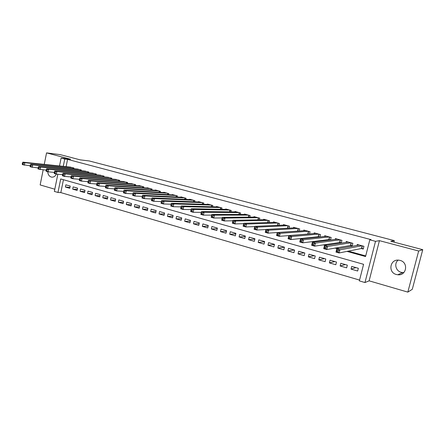 <?xml version="1.0" encoding="UTF-8"?>
<svg xmlns="http://www.w3.org/2000/svg" width="445" height="445" viewBox="0 0 445 445"><rect width="100%" height="100%" fill="white"/><g stroke="black" fill="none" stroke-linecap="round" stroke-linejoin="round"><path stroke-width="0.67" d="M47.754 171.72C47.932 174.479 49.084 176.242 51.208 177.021L51.587 177.11C53.645 177.333 55.23 176.331 56.348 174.117L54.29 173.544L54.207 172.871L55.024 173.099L55.23 172.07L54.412 171.842L54.207 172.871M403.826 272.596L401.218 272.334C395.722 271.016 393.836 263.44 398.153 260.13M396.373 274.504L397.808 274.765C406.608 275.961 408.744 262.372 400.049 260.403L398.937 260.186C390.031 258.729 387.606 272.407 396.373 274.504M63.44 179.73L60.826 192.602L57.967 192.463L54.362 191.406L57.833 174.245M43.165 169.879L40.156 184.936L54.807 189.208M59.508 165.968L61.104 158.075L70.638 159.232L46.558 152.885L60.331 154.654L80.117 159.838L89.306 160.968L394.32 240.628L390.799 241.296L422.75 249.673L412.293 289.289L407.837 292.115L418.662 251.008L379.429 240.662L375.519 241.329L364.972 282.542L359.354 280.89L363.582 264.308L60.709 178.957L57.967 192.463M379.429 240.662L369.122 280.834L407.837 292.115M369.122 280.834L364.972 282.542M60.826 192.602L359.56 280.077M46.558 152.885L44.261 164.383M422.75 249.673L418.662 251.008M73.781 168.688L73.926 167.988L69.487 167.008M81.174 170.708L81.318 169.984L76.829 169M88.65 172.749L88.805 172.009L84.255 171.013M96.22 174.818L96.381 174.056L91.776 173.049M103.88 176.915L104.047 176.125L99.385 175.113M111.634 179.035L111.806 178.217L107.089 177.199M119.483 181.182L119.661 180.342L114.882 179.313M127.426 183.357L127.609 182.489L122.776 181.454M135.469 185.559L135.658 184.658L130.763 183.618M143.607 187.79L143.807 186.861L138.907 185.537L138.851 185.81M151.851 190.054L152.062 189.092L147.1 187.751L147.039 188.035M160.2 192.346L160.417 191.344L155.388 189.987L155.327 190.282M168.649 194.671L168.878 193.631L163.788 192.257L163.721 192.563M177.21 197.024L177.449 195.945L172.293 194.554L172.226 194.871M185.877 199.41L186.127 198.286L180.909 196.879L180.837 197.207M194.66 201.83L194.921 200.662L189.631 199.232L189.553 199.577M203.554 204.288L203.827 203.065L198.47 201.618L198.392 201.974M212.56 206.775L212.849 205.501L207.426 204.038L207.337 204.411M221.688 209.306L221.994 207.971L216.493 206.486L216.404 206.875M230.933 211.87L231.255 210.474L225.687 208.966L225.593 209.378M240.306 214.473L240.645 213.01L234.999 211.486L234.899 211.909M249.801 217.115L250.162 215.58L244.439 214.034L244.333 214.479M259.418 219.802L259.802 218.184L254 216.615L253.889 217.082M269.169 222.533L269.575 220.82L263.696 219.235L263.579 219.73M279.054 225.309L279.488 223.496L273.525 221.888L273.402 222.411M289.066 228.135L289.534 226.21L283.487 224.575L283.354 225.131M299.218 231.005L299.719 228.958L293.589 227.306L293.45 227.89M309.509 233.937L310.048 231.75L303.835 230.071L303.679 230.694M319.944 236.924L320.522 234.576L314.22 232.874L314.053 233.542M330.518 239.972L331.147 237.446L324.755 235.722L324.577 236.434M339.346 242.558L341.237 243.076L341.921 240.356L335.435 238.603L335.246 239.377M350.237 245.523L352.162 246.046L352.852 243.309L346.277 241.529L346.065 242.364M356 267.606L351.038 269.114L357.658 271.011L358.353 268.279L351.728 266.388L351.038 269.114M345.359 264.569L340.13 265.977L346.655 267.851L347.345 265.137L340.814 263.273L340.13 265.977M334.868 261.577L329.383 262.889L335.814 264.736L336.492 262.038L330.051 260.203L329.383 262.889M324.516 258.623L318.781 259.847L325.123 261.666L325.79 258.984L319.443 257.171L318.781 259.847M314.309 255.708L308.329 256.843L314.582 258.64L315.244 255.975L308.98 254.19L308.329 256.843M304.241 252.838L298.028 253.884L304.191 255.653L304.842 253.005L298.667 251.247L298.028 253.884M294.306 250.001L287.859 250.963L293.945 252.71L294.584 250.079L288.499 248.343L287.859 250.963M284.461 247.209L277.836 248.082L283.838 249.806L284.466 247.192L278.464 245.479L277.836 248.082M274.454 244.489L267.951 245.245L273.87 246.942L274.487 244.344L268.569 242.659L267.951 245.245M264.586 241.791L258.2 242.442L264.035 244.116L264.647 241.535L258.806 239.872L258.2 242.442M254.857 239.121L248.577 239.677L254.334 241.329L254.941 238.765L249.178 237.124L248.577 239.677M245.256 236.479L239.082 236.951L244.761 238.581L245.362 236.034L239.677 234.409L239.082 236.951M235.783 233.864L229.715 234.259L235.322 235.867L235.911 233.336L230.299 231.734L229.715 234.259M226.444 231.278L220.47 231.6L225.999 233.191L226.583 230.677L221.048 229.097L220.47 231.6M217.227 228.719L211.347 228.98L216.804 230.549L217.383 228.051L211.915 226.488L211.347 228.98M208.132 226.194L202.341 226.394L207.732 227.94L208.299 225.459L202.903 223.918L202.341 226.394M199.154 223.69L193.453 223.841L198.77 225.37L199.332 222.901L194.009 221.382L193.453 223.841M190.293 221.215L184.681 221.321L189.932 222.828L190.482 220.375L185.226 218.873L184.681 221.321M181.549 218.773L176.014 218.834L181.198 220.32L181.749 217.883L176.559 216.398L176.014 218.834M172.916 216.353L167.465 216.376L172.582 217.844L173.122 215.419L167.999 213.956L167.465 216.376M164.389 213.962L159.021 213.95L164.071 215.402L164.606 212.988L159.549 211.547L159.021 213.95M155.978 211.603L150.683 211.553L155.672 212.988L156.195 210.591L151.2 209.167L150.683 211.553M147.668 209.267L142.445 209.189L147.373 210.602L147.896 208.221L142.962 206.814L142.445 209.189M139.457 206.958L134.312 206.853L139.179 208.249L139.691 205.879L134.824 204.489L134.312 206.853M131.358 204.672L126.28 204.544L131.086 205.924L131.592 203.571L126.781 202.197L126.28 204.544M123.354 202.419L118.342 202.264L123.093 203.626L123.593 201.285L118.843 199.933L118.342 202.264M115.444 200.189L110.505 200.011L115.194 201.363L115.689 199.032L110.994 197.691L110.505 200.011M107.634 197.986L102.762 197.786L107.395 199.121L107.885 196.801L103.246 195.477L102.762 197.786M99.919 195.806L95.108 195.589L99.691 196.907L100.17 194.604L95.586 193.297L95.108 195.589M92.299 193.647L87.548 193.419L92.076 194.715L92.549 192.429L88.021 191.139L87.548 193.419M84.767 191.517L80.078 191.272L84.55 192.557L85.023 190.282L80.545 189.003L80.078 191.272M77.319 189.414L72.696 189.153L77.113 190.421L77.58 188.157L73.158 186.894L72.696 189.153M70.227 186.06L65.854 184.809L65.398 187.056L69.765 188.307L70.227 186.06M346.95 251.392L365.562 256.537L369.823 239.822L371.035 239.633L67.579 159.382L66.099 166.658M291.097 235.333L291.636 235.483M302.188 238.392L303.223 238.676M313.458 241.502L314.993 241.924M324.895 244.661L326.947 245.228M336.515 247.865L339.101 248.577M348.313 251.119L365.718 255.925M361.29 248.527L363.242 249.055L363.943 246.302L357.268 244.5L357.04 245.406M328.605 239.638L330.045 240.027M318.019 236.757L318.987 237.024M307.578 233.92L308.085 234.059M393.931 242.119L394.32 240.628M61.104 158.075L64.748 159.037L63.262 166.363M67.579 159.382L64.748 159.037M369.823 239.822L375.519 241.329M289.367 235.477L289.912 235.628M300.531 238.565L301.571 238.854M311.867 241.696L313.414 242.124M323.382 244.878L325.445 245.451M335.074 248.11L337.677 248.833M69.965 187.328L65.398 187.056M363.343 248.66L361.496 248.488L339.09 252.966L335.992 252.098L336.77 248.994L359.21 245.023M337.037 250.262L336.77 248.994L339.869 249.851L339.09 252.966L337.966 251.853L338.278 250.607L337.037 250.262L336.726 251.508L337.966 251.853M361.991 245.773L339.869 249.851L338.278 250.607M335.992 252.098L336.726 251.508M352.256 245.662L350.454 245.484L326.769 249.528L323.721 248.677L324.488 245.595L348.185 242.047M324.722 246.841L324.488 245.595L327.537 246.441L326.769 249.528L325.634 248.421L325.946 247.181L324.722 246.841L324.416 248.082L325.634 248.421M350.927 242.786L327.537 246.441L325.946 247.181M323.721 248.677L324.416 248.082M341.332 242.703L339.568 242.525L314.648 246.152L311.65 245.312L312.401 242.252L337.321 239.115M312.601 243.482L312.401 242.252L315.405 243.081L314.648 246.152L313.502 245.045L313.808 243.816L312.601 243.482L312.301 244.711L313.502 245.045M340.024 239.844L315.405 243.081L313.808 243.816M311.65 245.312L312.301 244.711M330.563 239.788L328.844 239.61L302.722 242.825L299.774 242.002L300.514 238.959L326.613 236.223M300.681 240.172L300.514 238.959L303.468 239.777L302.722 242.825L301.565 241.724L301.866 240.5L300.681 240.172L300.386 241.39L301.565 241.724M329.272 236.94L303.468 239.777L301.866 240.5M299.774 242.002L300.386 241.39M319.944 236.912L318.264 236.734L290.991 239.549L288.082 238.743L288.811 235.722L316.05 233.369M288.95 236.918L288.811 235.722L291.72 236.529L290.991 239.549L289.823 238.453L290.112 237.241L288.95 236.918L288.655 238.131L289.823 238.453M318.676 234.081L291.72 236.529L290.112 237.241M288.082 238.743L288.655 238.131M308.797 233.998L279.438 236.328L276.579 235.533L277.296 232.54L305.637 230.56M277.402 233.714L277.296 232.54L280.155 233.33L279.438 236.328L278.259 235.233L278.548 234.031L277.402 233.714L277.113 234.916L278.259 235.233M308.229 231.255L280.155 233.33L278.548 234.031M276.579 235.533L277.113 234.916M297.733 231.111L268.068 233.158L265.253 232.373L265.96 229.403L295.374 227.784M266.032 230.56L265.96 229.403L268.774 230.182L268.068 233.158L266.878 232.067L267.161 230.872L266.032 230.56L265.748 231.75L266.878 232.067M297.928 228.474L268.774 230.182L267.161 230.872M265.253 232.373L265.748 231.75M265.926 229.537L256.876 230.037L254.101 229.264L254.796 226.316L285.245 225.053M254.846 227.456L254.796 226.316L257.572 227.084L256.876 230.037L255.675 228.947L255.958 227.762L254.846 227.456L254.568 228.641L255.675 228.947M287.765 225.732L257.572 227.084L255.958 227.762M254.101 229.264L254.568 228.641M254.735 226.588L245.851 226.961L243.126 226.205L243.81 223.273L275.26 222.355M243.827 224.397L243.81 223.273L246.541 224.03L245.851 226.961L244.644 225.876L244.922 224.703L243.827 224.397L243.554 225.576L244.644 225.876M277.741 223.028L246.541 224.03L244.922 224.703M243.126 226.205L243.554 225.576M243.715 223.668L234.999 223.935L232.312 223.19L232.985 220.281L265.409 219.696M232.98 221.388L232.985 220.281L235.678 221.026L234.999 223.935L233.786 222.856L234.059 221.688L232.98 221.388L232.707 222.556L233.786 222.856M267.857 220.358L235.678 221.026L234.059 221.688M232.312 223.19L232.707 222.556M232.869 220.787L224.313 220.959L221.666 220.219L222.333 217.332L255.691 217.071M222.294 218.423L222.333 217.332L224.981 218.067L224.313 220.959L223.09 219.88L223.357 218.718L222.294 218.423L222.027 219.585L223.09 219.88M258.106 217.722L224.981 218.067L223.357 218.718M221.666 220.219L222.027 219.585M222.189 217.939L213.784 218.022L211.18 217.293L211.831 214.429L246.102 214.484M211.776 215.508L211.831 214.429L214.446 215.152L213.784 218.022L212.554 216.949L212.816 215.797L211.776 215.508L211.509 216.654L212.554 216.949M248.488 215.124L214.446 215.152L212.816 215.797M211.18 217.293L211.509 216.654M211.675 215.124L203.415 215.13L200.851 214.412L201.496 211.564L236.64 211.926M201.407 212.632L201.496 211.564L204.066 212.276L203.415 215.13L202.18 214.056L202.436 212.916L201.407 212.632L201.151 213.772L202.18 214.056M238.993 212.565L204.066 212.276L202.436 212.916M200.851 214.412L201.151 213.772M201.318 212.343L193.202 212.282L190.671 211.575L191.306 208.749L227.306 209.406M191.2 209.795L191.306 208.749L193.836 209.45L193.202 212.282L191.956 211.214L192.212 210.079L191.2 209.795L190.944 210.93L191.956 211.214M229.626 210.034L193.836 209.45L192.212 210.079M190.671 211.575L190.944 210.93M191.116 209.601L183.134 209.473L180.642 208.777L181.271 205.974L218.095 206.919M181.137 207.003L181.271 205.974L183.763 206.664L183.134 209.473L181.883 208.41L182.138 207.281L181.137 207.003L180.887 208.132L181.883 208.41M220.386 207.537L183.763 206.664L182.138 207.281M180.642 208.777L180.887 208.132M181.065 206.892L173.216 206.708L170.763 206.024L171.381 203.237L209 204.466M171.225 204.255L171.381 203.237L173.839 203.916L173.216 206.708L171.959 205.646L172.209 204.528L171.225 204.255L170.975 205.373L171.959 205.646M211.264 205.073L173.839 203.916L172.209 204.528M170.763 206.024L170.975 205.373M171.164 204.216L163.443 203.982L161.023 203.309L161.63 200.539L200.028 202.041M161.457 201.546L161.63 200.539L164.055 201.207L163.443 203.982L162.18 202.926L162.425 201.813L161.457 201.546L161.212 202.653L162.18 202.926M202.264 202.642L164.055 201.207L162.425 201.813M161.023 203.309L161.212 202.653M161.407 201.574L153.814 201.296L151.428 200.634L152.023 197.88L191.172 199.649M151.828 198.876L152.023 197.88L154.415 198.542L153.814 201.296L152.54 200.244L152.785 199.138L151.828 198.876L151.584 199.977L152.54 200.244M193.375 200.244L154.415 198.542L152.785 199.138M151.428 200.634L151.584 199.977M184.603 197.875L144.909 195.911L142.556 195.26L182.428 197.291M151.79 198.965L144.319 198.648L141.966 197.992L142.1 197.335L143.04 197.597L143.279 196.501L142.339 196.239L142.1 197.335M143.279 196.501L144.909 195.911L144.319 198.648L143.04 197.597M142.556 195.26L142.339 196.239M175.942 195.539L135.541 193.319L133.222 192.679L173.795 194.955M142.305 196.39L134.957 196.039L132.638 195.394L132.749 194.732L133.678 194.993L133.912 193.903L132.983 193.647L132.749 194.732M133.912 193.903L135.541 193.319L134.957 196.039L133.678 194.993M133.222 192.679L132.983 193.647M167.392 193.23L126.308 190.766L124.016 190.132L165.267 192.657M132.938 193.848L125.729 193.464L123.443 192.83L123.526 192.168L124.444 192.424L124.672 191.339L123.76 191.083L123.526 192.168M124.672 191.339L126.308 190.766L125.729 193.464L124.444 192.424M124.016 190.132L123.76 191.083M158.948 190.95L117.196 188.246L114.944 187.623L156.851 190.382M123.704 191.339L116.629 190.927L114.376 190.299L114.437 189.637L115.338 189.887L115.567 188.814L114.665 188.563L114.437 189.637M115.567 188.814L117.196 188.246L116.629 190.927L115.338 189.887M114.944 187.623L114.665 188.563M150.61 188.697L108.218 185.76L105.993 185.148L148.541 188.14M114.599 188.864L107.657 188.424L105.432 187.807L105.471 187.139L106.366 187.389L106.589 186.321L105.699 186.077L105.471 187.139M106.589 186.321L108.218 185.76L107.657 188.424L106.366 187.389M105.993 185.148L105.699 186.077M142.378 186.472L99.363 183.312L97.166 182.706L140.336 185.921M105.626 186.416L98.807 185.96L96.615 185.348L96.632 184.681L97.511 184.925L97.733 183.863L96.854 183.618L96.632 184.681M97.733 183.863L99.363 183.312L98.807 185.96L97.511 184.925M97.166 182.706L96.854 183.618M134.245 184.28L90.63 180.893L88.466 180.297L132.226 183.735M96.776 184.002L90.085 183.524L87.921 182.923L87.915 182.255L88.783 182.494L89 181.443L88.132 181.198L87.915 182.255M89 181.443L90.63 180.893L90.085 183.524L88.783 182.494M88.466 180.297L88.132 181.198M126.213 182.111L82.014 178.512L79.877 177.922L124.222 181.571M88.043 181.621L81.474 181.126L79.343 180.531L79.316 179.858L80.167 180.097L80.384 179.051L79.527 178.812L79.316 179.858M80.384 179.051L82.014 178.512L81.474 181.126L80.167 180.097M79.877 177.922L79.527 178.812M118.281 179.969L73.514 176.159L71.406 175.575L116.312 179.435M79.438 179.268L72.986 178.757L70.877 178.167L70.833 177.499L71.673 177.733L71.884 176.693L71.044 176.459L70.833 177.499M71.884 176.693L73.514 176.159L72.986 178.757L71.673 177.733M71.406 175.575L71.044 176.459M110.443 177.85L65.131 173.839L63.051 173.266L108.497 177.327M70.944 176.943L64.608 176.42L62.528 175.842L62.461 175.169L63.296 175.402L63.502 174.368L62.673 174.134L62.461 175.169M63.502 174.368L65.131 173.839L64.608 176.42L63.296 175.402M63.051 173.266L62.673 174.134M102.695 175.758L56.86 171.553L54.807 170.986L100.776 175.241M62.567 174.651L56.343 174.117L56.86 171.553L55.23 172.07M55.024 173.099L56.343 174.117M54.807 170.986L54.412 171.842M95.046 173.695L48.694 169.295L46.675 168.733L93.15 173.183M54.301 172.387L48.182 171.842L46.163 171.275L46.057 170.602L46.864 170.83L47.07 169.806L46.263 169.584L46.057 170.602M47.07 169.806L48.694 169.295L48.182 171.842L46.864 170.83M46.675 168.733L46.263 169.584M87.487 171.653L40.64 167.064L38.643 166.513L85.612 171.147M46.146 170.151L38.142 169.039L38.014 168.366L38.815 168.588L39.015 167.576L38.22 167.353L38.014 168.366M39.015 167.576L40.64 167.064L40.139 169.595L38.815 168.588M38.643 166.513L38.22 167.353M80.017 169.634L32.691 164.867L30.722 164.322L78.164 169.133M38.098 167.949L30.227 166.831L30.082 166.157L30.872 166.374L31.072 165.368L30.282 165.151L30.082 166.157M31.072 165.368L32.691 164.867L32.196 167.381L30.872 166.374M30.722 164.322L30.282 165.151M72.635 167.643L24.848 162.692L22.901 162.158L70.805 167.148M30.16 165.768L22.411 164.656L22.25 163.977L23.029 164.194L23.223 163.193L22.445 162.976L22.25 163.977M23.223 163.193L24.848 162.692L24.353 165.195L23.029 164.194M22.901 162.158L22.445 162.976M362.336 245.868L361.668 248.488M362.169 245.824L361.496 248.488M351.289 242.887L350.632 245.49M351.122 242.837L350.454 245.484M340.403 239.944L339.752 242.531M340.23 239.899L339.568 242.525M329.667 237.046L329.027 239.616M329.489 237.001L328.844 239.61M319.087 234.187L318.453 236.74M318.904 234.142L318.264 236.734M308.652 231.372L308.029 233.909M308.468 231.322L307.834 233.898M298.361 228.591L297.75 231.111M298.172 228.541L297.549 231.1M288.215 225.854L287.648 228.213M288.021 225.799L287.437 228.224M278.208 223.151L277.674 225.365M278.008 223.095L277.463 225.376M268.335 220.486L267.84 222.572M268.135 220.431L267.623 222.578M258.595 217.855L258.128 219.824M258.389 217.8L257.911 219.83M248.989 215.263L248.549 217.127M248.783 215.208L248.332 217.127M239.505 212.699L239.093 214.473M239.299 212.643L238.87 214.468M230.154 210.173L229.765 211.859M229.937 210.118L229.537 211.853M220.92 207.682L220.553 209.284M220.703 207.626L220.325 209.278M211.809 205.223L211.464 206.747M211.592 205.162L211.23 206.741M202.82 202.792L202.486 204.249M202.597 202.736L202.253 204.244M193.942 200.4L193.625 201.791M193.72 200.339L193.391 201.78M185.176 198.031L184.881 199.366M184.953 197.969L184.642 199.354M176.526 195.694L176.242 196.974M176.298 195.633L176.003 196.963M167.988 193.391L167.715 194.615M167.754 193.325L167.476 194.604M159.549 191.111L159.293 192.29M159.316 191.05L159.049 192.273M151.222 188.864L150.977 189.998M150.989 188.797L150.733 189.982M142.995 186.644L142.762 187.734M142.762 186.577L142.511 187.712M134.874 184.447L134.646 185.498M134.635 184.386L134.401 185.482M126.847 182.283L126.636 183.296M126.608 182.216L126.38 183.273M118.926 180.142L118.715 181.121M118.682 180.075L118.465 181.098M111.094 178.028L110.894 178.968M110.85 177.961L110.638 178.946M103.357 175.936L103.168 176.849M103.112 175.87L102.912 176.826M95.714 173.873L95.53 174.757M95.464 173.806L95.275 174.729M88.16 171.837L87.988 172.688M87.91 171.764L87.726 172.66M80.701 169.818L80.528 170.646M80.445 169.751L80.267 170.619M73.325 167.826L73.164 168.627M73.069 167.759L72.897 168.599M51.587 177.11L52.265 177.16M397.808 274.765L402.603 272.585"/></g></svg>
